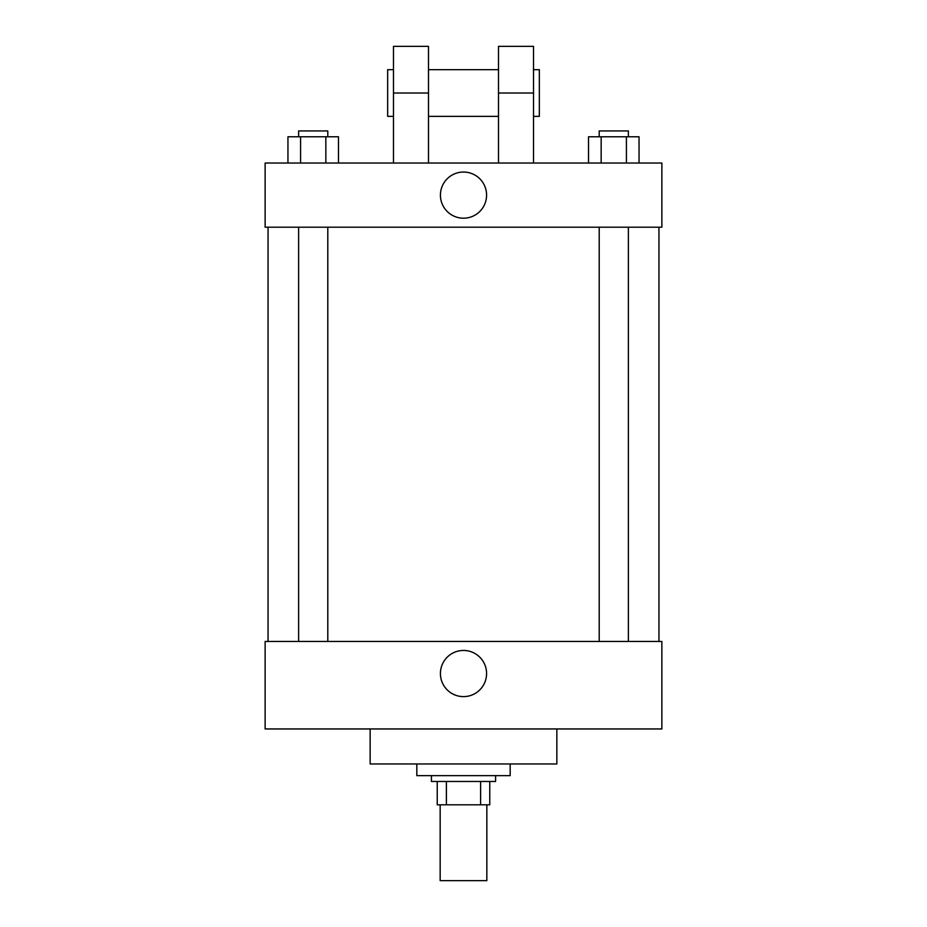 <?xml version="1.0" encoding="UTF-8"?>
<svg xmlns="http://www.w3.org/2000/svg" width="927" height="927" viewBox="0 0 927 927"><rect width="100%" height="100%" fill="white"/><g stroke="black" fill="none" stroke-linecap="round" stroke-linejoin="round"><path stroke-width="1.39" d="M440.163 804.81L440.163 880.65L486.837 880.65L486.837 804.81M480.615 781.473L480.615 804.81L437.243 804.81L437.243 781.473M480.615 804.81L489.757 804.81L489.757 781.473L489.757 804.81M495.586 775.632L495.586 781.473L431.414 781.473L431.414 775.632M446.385 781.473L446.385 804.81M416.826 763.964L416.826 775.632L510.174 775.632L510.174 763.964M370.151 728.958L370.151 763.964L556.849 763.964L556.849 728.958M661.866 728.958L265.134 728.958L265.134 641.449L661.866 641.449L661.866 728.958M440.418 673.535A23.082 23.082 0 0 1 475.041 653.547A23.082 23.082 0 0 1 475.041 693.523A23.082 23.082 0 0 1 440.418 673.535M661.866 227.208L265.134 227.208L265.134 163.036L661.866 163.036L661.866 227.208L265.134 227.208M639.051 163.036L639.051 136.779L588.529 136.779L588.529 163.036M626.42 136.779L626.42 163.036M601.159 136.779L601.159 163.036M599.201 136.779L599.201 130.95L628.379 130.95L628.379 136.779M338.471 163.036L338.471 136.779L287.949 136.779L287.949 163.036M325.84 136.779L325.84 163.036M300.58 136.779L300.58 163.036M298.621 136.779L298.621 130.95L327.799 130.95L327.799 136.779M440.418 195.122A23.082 23.082 0 0 1 475.041 175.133A23.082 23.082 0 0 1 475.041 215.11A23.082 23.082 0 0 1 440.418 195.122M498.506 163.036L498.506 93.024L533.512 93.024L533.512 46.35L498.506 46.35L498.506 93.024M498.506 69.687L428.494 69.687M393.488 163.036L393.488 93.024L428.494 93.024L428.494 163.036M428.494 93.024L428.494 46.35L393.488 46.35L393.488 93.024M533.512 163.036L533.512 93.024M533.512 116.362L539.34 116.362L539.34 69.687L533.512 69.687M393.488 69.687L387.66 69.687L387.66 116.362L393.488 116.362M268.054 227.208L268.054 641.449M658.946 227.208L658.946 641.449M628.379 641.449L628.379 227.208M599.201 641.449L599.201 227.208M298.621 227.208L298.621 641.449M327.799 227.208L327.799 641.449M498.506 116.362L428.494 116.362"/></g></svg>
